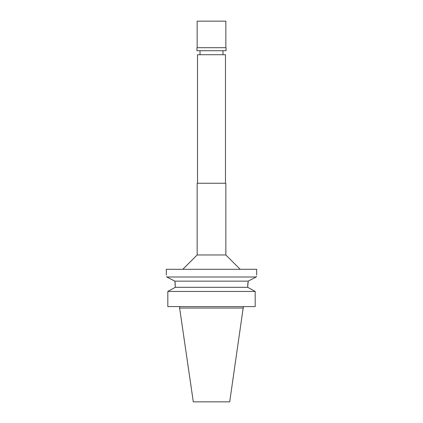 <?xml version="1.0" encoding="UTF-8"?>
<svg xmlns="http://www.w3.org/2000/svg" width="423" height="423" viewBox="0 0 423 423"><rect width="100%" height="100%" fill="white"/><g stroke="black" fill="none" stroke-linecap="round" stroke-linejoin="round"><path stroke-width="0.63" d="M243.378 308.039L179.622 308.039L193.3 401.85L229.7 401.85L243.378 306.601M175.286 286.556L175.286 287.307L167.815 291.447L167.815 306.601L255.185 306.601L255.185 291.447L247.714 287.307L247.719 286.228M167.815 306.601L167.815 291.447L168.772 290.913M174.271 287.862L175.286 287.307L247.714 287.307M175.286 287.307L174.879 281.147L166.773 277.007C166.17 274.4 166.17 274.4 166.773 277.007L256.227 277.007L248.121 281.147L174.879 281.147L174.932 281.549M175.032 282.3L175.254 285.187M247.735 285.488L247.931 282.638M248.729 287.862L254.228 290.913M248.232 281.089L247.714 286.593M255.185 291.447L167.815 291.447M171.675 279.503L174.741 281.078M166.773 277.007L166.704 276.668M251.04 279.651L253.329 278.482M256.227 277.007L256.38 276.298M256.327 276.531L256.259 276.838M256.687 275.045L256.687 269.308L166.313 269.308L166.313 275.045M182.81 269.308L197.155 254.963L225.845 254.963L240.19 269.308M225.845 254.963L225.845 183.244L197.155 183.244L197.155 254.963M225.485 183.244L225.485 54.715L197.515 54.715L197.515 183.244M225.845 21.15L197.155 21.15L197.155 47.688L225.845 47.688L225.845 21.15M225.845 47.688L197.155 47.688M196.938 47.905L196.938 50.702L226.062 50.702L226.062 47.905M179.622 308.039L179.622 306.601M200.026 54.715L200.026 50.702M222.974 54.715L222.974 50.702"/></g></svg>
